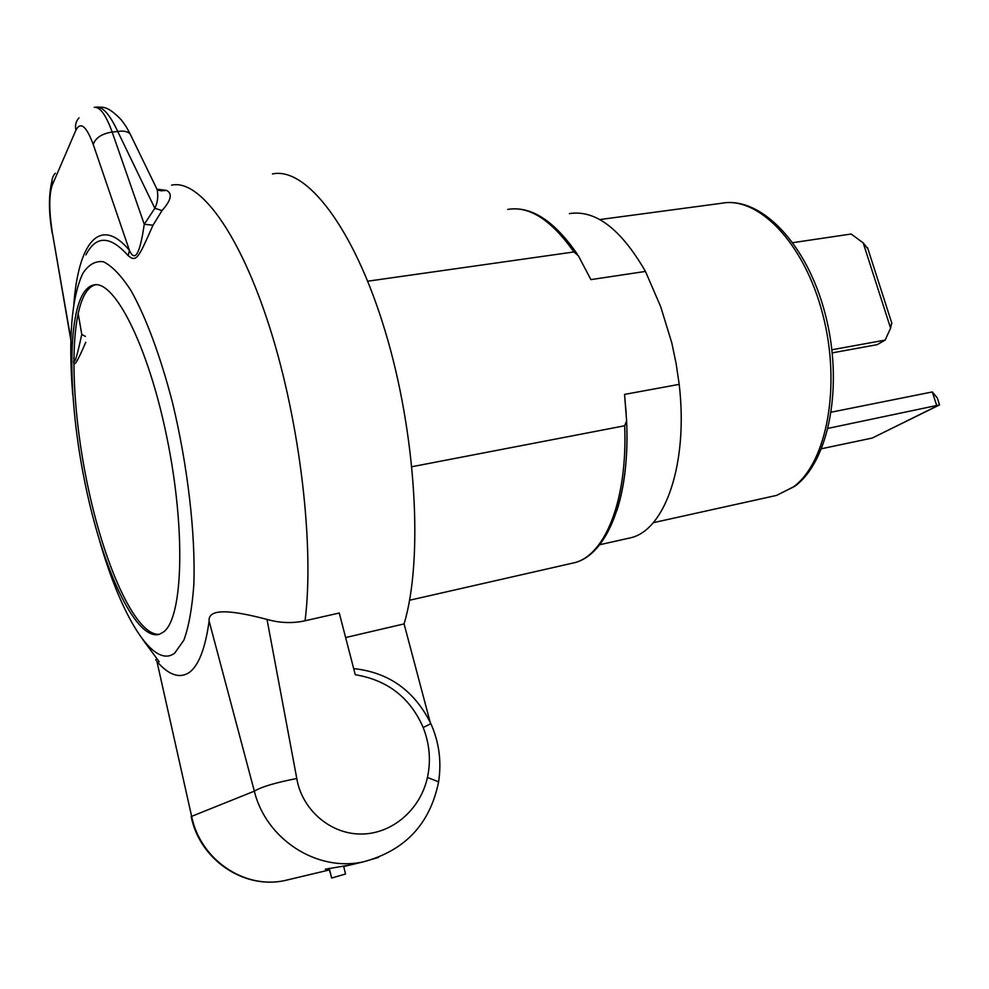 <?xml version="1.0" encoding="UTF-8"?>
<svg xmlns="http://www.w3.org/2000/svg" width="989" height="989" viewBox="0 0 989 989"><rect width="100%" height="100%" fill="white"/><g stroke="black" fill="none" stroke-linecap="round" stroke-linejoin="round"><path stroke-width="1.48" d="M411.943 466.709L624.677 425.764L626.618 420.782L624.541 394.401L679.196 384.362L676.093 363.396L671.791 342.886L660.726 306.775L645.458 271.431L590.903 279.615L578.342 255.718L573.904 251.96L367.735 281.197M430.153 722.143L404.081 623.898L345.631 637.546M272.445 173.953C305.96 166.585 353.753 227.149 384.993 330.549C416.344 433.726 423.465 559.65 404.081 623.898M378.54 857.401L363.334 861.852C316.95 872.211 265.942 839.204 254.346 791.163L209.124 621.092C207.814 608.074 231.08 609.941 267.018 619.423C280.048 623.082 292.719 623.54 305.057 620.771L339.264 613.019L355.261 674.708C387.601 680.123 410.25 697.715 423.193 727.508C429.634 744.049 431.056 760.702 427.446 777.465L438.609 781.817L438.486 782.522M343.739 866.5L345.507 874.016L331.661 878.034L329.003 868.391M290.42 879.209L284.844 880.544C244.765 889.494 200.693 860.084 191.742 816.827L156.942 661.517C168.773 675.079 179.466 678.788 189.023 672.644C198.529 665.968 205.242 648.784 209.124 621.092M329.213 869.22L325.344 869.207L350.353 864.942M423.193 727.508L430.87 723.688C439.116 742.183 441.687 761.555 438.609 781.817C430.067 824.022 404.971 850.701 363.334 861.852L344.197 866.401M427.446 777.465C420.152 810.671 390.828 834.704 359.909 834.024C328.954 833.566 301.67 808.557 296.787 778.516C275.721 782.583 261.578 786.799 254.346 791.163L191.174 816.543M73.705 361.109C73.446 368.093 77.451 361.801 85.759 342.256M157.127 189.196L166.461 190.383C172.704 193.51 171.208 200.235 162.011 210.57L153.011 225.183C138.485 257.968 136.507 262.641 128.211 255.706C110.199 235.444 96.094 235.159 85.907 254.878M82.186 295.377C85.289 289.604 88.961 286.18 93.226 285.092C113.92 278.552 148.202 345.433 166.956 437.768C185.92 529.993 183.027 617.643 163.667 631.884L159.476 634.27C137.224 641.144 105.675 575.994 87.687 495.514C69.527 415.12 66.053 326.16 82.186 295.377M159.402 634.295C136.729 636.372 106.095 570.332 88.849 490.989C71.443 411.696 68.464 325.307 84.399 295.068C87.514 289.307 91.211 285.87 95.488 284.795L93.226 285.092M154.556 184.238L157.189 189.653C158.401 196.465 157.622 202.671 154.828 208.283L144.258 224.28C139.956 253.963 135.011 262.654 129.423 250.341L128.211 255.706M73.742 358.006L74.286 359.971C74.669 364.063 77.167 355.546 81.778 334.418L85.413 336.421M156.88 189.023L161.207 190.828L166.461 190.383M95.142 107.245L96.292 107.146C102.732 106.478 109.878 114.6 117.753 131.5L154.828 208.283L162.011 210.57M73.829 304.476C78.341 243.232 99.84 214.91 129.423 250.341L93.25 144.493C95.537 137.854 101.842 133.7 112.165 132.044L144.258 224.28L153.011 225.183M645.458 271.431C620.832 228.867 595.489 209.581 569.429 213.599M626.742 538.671L630.92 537.732C665.164 529.77 688.468 463.581 679.196 384.362M626.198 413.464L624.541 394.401M891.695 322.797L890.595 328.163L863.187 242.861L851.158 234.022L792.906 242.651M890.595 328.163L885.143 340.105L831.934 349.772M832.281 352.863L877.156 344.667L885.143 340.105M863.187 242.861L867.909 248.845M828.127 428.348L939.55 404.897L872.199 438.065L936.892 406.071L932.318 391.941L831.316 412.166M872.199 438.065L821.612 448.709M939.55 404.897L937.288 397.924L932.318 391.941M624.677 425.764C627.694 499.692 605.33 554.903 574.72 562.654L570.443 563.631M305.057 620.771C314.477 546.509 300.236 423.477 269.91 328.088C239.598 232.464 199.234 178.861 171.579 185.166M296.787 778.516L267.018 619.423M353.691 668.613C388.788 672.322 414.527 690.681 430.87 723.688L430.734 723.379M72.729 394.932C68.241 338.411 71.567 297.998 82.68 273.681C88.404 264.681 95.303 260.7 103.375 261.739C111.98 265.905 121.19 275.511 130.981 290.568C145.803 316.851 160.428 355.991 172.445 402.424C187.737 465.634 195.674 534.542 193.832 584.66C192.15 608 188.837 626.494 183.892 640.118L174.756 653.074C153.419 669.726 120.967 616.048 99.246 539.524M93.25 144.493C86.389 126.085 80.604 121.301 75.918 130.14L52.33 184.894C48.869 195.018 48.931 211.238 52.504 233.552L70.936 339.474M52.504 233.552L70.911 340.562M74.818 294.314L75.226 296.651M78.119 313.303L81.778 334.418M131.624 137.001L130.078 133.836C127.482 131.364 123.378 130.585 117.753 131.5L112.165 132.044C105.996 114.971 100.025 106.738 94.264 107.331M52.33 184.894C51.354 180.394 52.343 176.499 55.285 173.199M75.918 130.14C74.867 125.38 75.893 121.276 79.009 117.827M329.226 868.367L331.661 878.034M577.131 253.901C554.001 220.485 530.858 205.65 507.703 209.433C529.263 205.712 551.33 219.892 573.904 251.96M653.21 522.699L776.588 495.402L794.773 486.328C829.524 460.874 843.778 384.325 825.135 313.674C806.74 242.973 760.281 195.649 721.166 203.326C758.118 195.698 804.304 242.874 822.712 314.193C841.416 385.376 826.989 462.209 793.648 486.761L776.588 495.402L772.261 496.354M626.618 420.782C628.077 455.793 624.863 485.661 616.951 510.411M626.618 422.043C630.24 497.183 607.444 554.359 574.72 562.654L409.557 600.249M329.386 869.937L284.844 880.544C243.492 889.68 199.667 859.28 191.236 816.84M156.027 660.454L155.842 659.614M142.972 639.809L159.192 661.74M157.844 190.086L161.207 190.828L157.189 189.653L130.078 133.849C126.963 128.323 127.643 128.347 121.202 119.768C106.392 104.302 101.855 107.776 97.145 107.059M51.972 180.814C48.51 195.377 48.622 212.994 52.318 233.664M721.166 203.326L599.779 219.57M630.92 537.732L599.705 544.729M891.905 323.452L867.526 247.621"/></g></svg>
